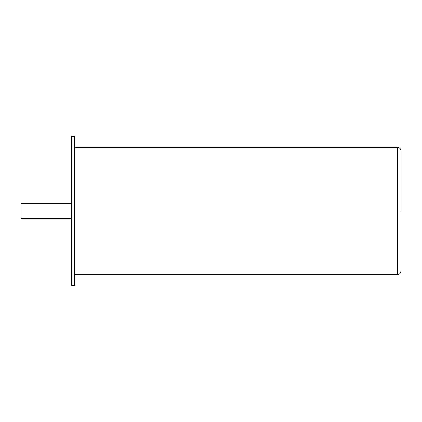 <?xml version="1.0" encoding="UTF-8"?>
<svg xmlns="http://www.w3.org/2000/svg" width="422" height="422" viewBox="0 0 422 422"><rect width="100%" height="100%" fill="white"/><g stroke="black" fill="none" stroke-linecap="round" stroke-linejoin="round"><path stroke-width="0.63" d="M71.292 285.457L74.641 285.457L71.292 285.457L71.292 136.543L74.641 136.543L74.641 285.457M74.641 147.42L397.556 147.42A3.344 3.344 0 0 1 400.9 150.765L400.9 211M74.641 274.58L397.556 274.58A3.344 3.344 0 0 0 400.9 271.235M71.292 203.473L21.1 203.473L21.1 218.527L71.292 218.527M397.556 274.58L397.556 147.42A3.344 3.344 0 0 1 400.9 150.765A3.344 3.344 0 0 0 397.556 147.42A3.344 3.344 0 0 1 400.9 150.765"/></g></svg>
